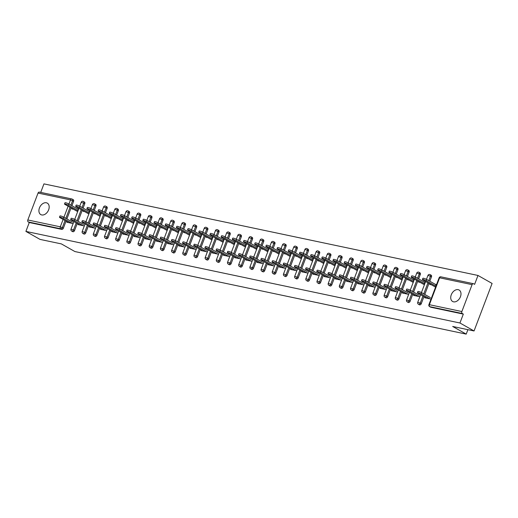 <?xml version="1.0" encoding="UTF-8"?>
<svg xmlns="http://www.w3.org/2000/svg" width="518" height="518" viewBox="0 0 518 518"><rect width="100%" height="100%" fill="white"/><g stroke="black" fill="none" stroke-linecap="round" stroke-linejoin="round"><path stroke-width="0.78" d="M458.171 289.666A6.585 4.578 -60.5 0 0 451.547 294.133A6.585 4.578 -60.5 0 0 452.615 301.482A6.585 4.578 -60.5 0 0 453.548 301.832A6.585 4.578 -60.5 0 0 460.172 297.371A6.585 4.578 -60.5 0 0 459.103 290.022A6.585 4.578 -60.5 0 0 458.171 289.666M46.355 202.778A6.585 4.578 -60.5 0 0 39.731 207.239A6.585 4.578 -60.5 0 0 40.799 214.594A6.585 4.578 -60.5 0 0 41.731 214.944A6.585 4.578 -60.5 0 0 48.355 210.483A6.585 4.578 -60.5 0 0 47.287 203.127A6.585 4.578 -60.5 0 0 46.355 202.778M477.991 275.459L474.617 284.35L473.588 283.767A1.541 1.081 101.9 0 0 473.361 283.683A1.541 1.081 101.9 0 0 472.079 284.647L461.862 311.545A1.541 1.081 101.9 0 0 462.283 313.519L463.319 314.102L459.939 322.992L474.048 330.97L492.1 283.443L477.991 275.459L43.952 183.884L40.721 192.398M436.014 284.738L436.454 284.829M424.825 282.381L425.265 282.472M413.642 280.018L414.083 280.108M402.46 277.661L402.9 277.752M391.271 275.298L391.712 275.388M380.089 272.941L380.529 273.031M368.907 270.577L369.347 270.674M357.718 268.22L358.158 268.311M346.536 265.857L346.976 265.954M335.353 263.5L335.793 263.591M324.171 261.137L324.605 261.234M312.982 258.78L313.422 258.87M301.8 256.423L302.24 256.514M290.617 254.06L291.051 254.15M279.429 251.703L279.869 251.793M268.246 249.339L268.687 249.43M257.064 246.982L257.498 247.073M245.875 244.619L246.315 244.716M234.693 242.262L235.133 242.353M223.511 239.899L223.951 239.996M212.322 237.542L212.762 237.632M201.139 235.178L201.58 235.276M189.957 232.822L190.397 232.912M178.768 230.465L179.209 230.555M167.586 228.101L168.026 228.192M156.404 225.744L156.844 225.835M145.215 223.381L145.655 223.472M134.032 221.024L134.473 221.115M122.85 218.661L123.29 218.758M111.661 216.304L112.102 216.394M100.479 213.94L100.919 214.038M89.297 211.584L89.737 211.674M474.048 330.97L452.68 326.463L466.206 334.116L467.896 329.675M466.206 334.116L74.896 251.554L61.37 243.9L40.009 239.394L25.9 231.41L29.273 222.52L61.752 229.377L60.723 228.794L28.244 221.937L29.273 222.52M28.244 221.937A1.541 1.081 -78.1 0 1 27.823 219.969L38.041 193.065A1.541 1.081 -78.1 0 1 39.323 192.1L71.801 198.957A1.541 1.081 -78.1 0 1 72.028 199.041A1.541 1.075 119.5 0 1 72.242 199.119A1.541 1.075 119.5 0 1 72.559 200.693L70.875 205.128M78.114 209.22L78.548 209.317M459.939 322.992L25.9 231.41M73.142 223.562L66.828 222.228L67.049 221.659M73.511 209.266L71.885 208.922L72.067 208.45M76.742 209.945L78.192 210.256M78.665 209.019L77.208 208.715M430.957 275.136A1.541 1.075 119.5 0 1 431.177 275.22A1.541 1.075 119.5 0 1 431.488 276.793L429.804 281.229M428.975 283.404L424.786 294.438M423.957 296.613L421.27 303.69A1.541 1.075 119.5 0 1 419.651 304.888A1.541 1.075 119.5 0 1 419.438 304.804A1.541 1.075 119.5 0 1 419.25 304.662M463.319 314.102L430.84 307.252A1.541 1.075 119.5 0 1 430.62 307.168A1.541 1.075 119.5 0 1 430.439 307.025M73.057 199.624A1.541 1.075 119.5 0 1 73.271 199.702A1.541 1.075 119.5 0 1 73.588 201.275L71.905 205.711M71.076 207.886L66.887 218.926M66.058 221.102L63.371 228.173A1.541 1.075 119.5 0 1 61.752 229.377M413.759 294.813L413.545 295.389L419.852 296.717M420.227 282.42L418.602 282.077L418.784 281.604M425.382 282.174L423.925 281.87M423.459 283.106L424.909 283.411M408.585 270.415A1.541 1.075 119.5 0 1 408.806 270.5A1.541 1.075 119.5 0 1 409.123 272.073L407.433 276.508M406.611 278.684L402.415 289.717M401.592 291.899L398.905 298.97A1.541 1.075 119.5 0 1 397.287 300.168A1.541 1.075 119.5 0 1 397.066 300.09A1.541 1.075 119.5 0 1 396.885 299.941M391.394 290.093L391.174 290.669L397.487 291.997M397.863 277.706L396.231 277.357L396.412 276.884M403.01 277.454L401.554 277.149M401.087 278.386L402.538 278.69M386.221 265.695A1.541 1.075 119.5 0 1 386.434 265.779A1.541 1.075 119.5 0 1 386.752 267.353L385.068 271.788M384.239 273.964L380.05 284.997M379.221 287.179L376.534 294.25A1.541 1.075 119.5 0 1 374.915 295.448A1.541 1.075 119.5 0 1 374.695 295.37A1.541 1.075 119.5 0 1 374.514 295.221M369.023 285.379L368.81 285.949L375.116 287.276M375.492 272.986L373.86 272.643L374.041 272.164M380.639 272.733L379.189 272.429M378.716 273.666L380.173 273.97M363.85 260.981A1.541 1.075 119.5 0 1 364.07 261.059A1.541 1.075 119.5 0 1 364.381 262.632L362.697 267.068M361.868 269.243L357.679 280.277M356.85 282.459L354.163 289.53A1.541 1.075 119.5 0 1 352.551 290.727A1.541 1.075 119.5 0 1 352.331 290.65A1.541 1.075 119.5 0 1 352.143 290.501M346.659 280.659L346.438 281.229L352.752 282.556M353.121 268.266L351.495 267.923L351.677 267.443M358.275 268.013L356.818 267.709M356.352 268.946L357.802 269.25M341.479 256.261A1.541 1.075 119.5 0 1 341.699 256.339A1.541 1.075 119.5 0 1 342.016 257.912L340.332 262.348M339.504 264.523L335.308 275.557M334.486 277.739L331.798 284.809A1.541 1.075 119.5 0 1 330.18 286.014A1.541 1.075 119.5 0 1 329.96 285.93A1.541 1.075 119.5 0 1 329.778 285.781M324.287 275.939L324.067 276.508L330.38 277.842M330.756 263.545L329.124 263.202L329.306 262.723M335.904 263.293L334.453 262.989M333.98 264.225L335.437 264.53M319.114 251.541A1.541 1.075 119.5 0 1 319.328 251.619A1.541 1.075 119.5 0 1 319.645 253.192L317.961 257.627M317.133 259.803L312.943 270.843M312.114 273.018L309.427 280.089A1.541 1.075 119.5 0 1 307.809 281.293A1.541 1.075 119.5 0 1 307.588 281.209A1.541 1.075 119.5 0 1 307.407 281.067M301.916 271.218L301.703 271.788L308.009 273.122M308.385 258.825L306.753 258.482L306.934 258.003M313.532 258.579L312.082 258.268M311.609 259.505L313.066 259.809M296.743 246.821A1.541 1.075 119.5 0 1 296.963 246.898A1.541 1.075 119.5 0 1 297.28 248.472L295.59 252.907M294.768 255.083L290.572 266.123M289.743 268.298L287.056 275.375A1.541 1.075 119.5 0 1 285.444 276.573A1.541 1.075 119.5 0 1 285.224 276.489A1.541 1.075 119.5 0 1 285.042 276.347M279.552 266.498L279.331 267.068L285.645 268.402M286.02 254.105L284.388 253.762L284.57 253.283M291.168 253.859L289.711 253.548M289.245 254.785L290.695 255.089M274.372 242.1A1.541 1.075 119.5 0 1 274.592 242.184A1.541 1.075 119.5 0 1 274.909 243.751L273.226 248.187M272.397 250.369L268.207 261.402M267.379 263.578L264.692 270.655A1.541 1.075 119.5 0 1 263.073 271.853A1.541 1.075 119.5 0 1 262.853 271.769A1.541 1.075 119.5 0 1 262.671 271.626M257.181 261.778L256.967 262.348L263.274 263.681M263.649 249.385L262.017 249.041L262.199 248.562M268.797 249.139L267.346 248.828M266.874 250.064L268.33 250.375M252.007 237.38A1.541 1.075 119.5 0 1 252.227 237.464A1.541 1.075 119.5 0 1 252.538 239.031L250.854 243.466M250.026 245.649L245.836 256.682M245.008 258.858L242.32 265.935A1.541 1.075 119.5 0 1 240.702 267.133A1.541 1.075 119.5 0 1 240.488 267.048A1.541 1.075 119.5 0 1 240.3 266.906M234.809 257.058L234.596 257.627L240.902 258.961M241.278 244.664L239.653 244.321L239.834 243.849M246.432 244.418L244.975 244.107M244.509 245.344L245.959 245.655M229.636 232.66A1.541 1.075 119.5 0 1 229.856 232.744A1.541 1.075 119.5 0 1 230.173 234.311L228.483 238.746M227.661 240.928L223.465 251.962M222.636 254.137L219.949 261.214A1.541 1.075 119.5 0 1 218.337 262.412A1.541 1.075 119.5 0 1 218.117 262.328A1.541 1.075 119.5 0 1 217.936 262.186M212.445 252.337L212.225 252.907L218.538 254.241M218.913 239.944L217.282 239.601L217.463 239.128M224.061 239.698L222.604 239.394M222.138 240.624L223.588 240.935M207.271 227.939A1.541 1.075 119.5 0 1 207.485 228.024A1.541 1.075 119.5 0 1 207.802 229.591L206.119 234.026M205.29 236.208L201.101 247.241M200.272 249.417L197.585 256.494A1.541 1.075 119.5 0 1 195.966 257.692A1.541 1.075 119.5 0 1 195.746 257.608A1.541 1.075 119.5 0 1 195.564 257.465M190.074 247.617L189.86 248.187L196.167 249.521M196.542 235.224L194.91 234.881L195.092 234.408M201.69 234.978L200.239 234.673M199.767 235.904L201.224 236.214M184.9 223.219A1.541 1.075 119.5 0 1 185.12 223.303A1.541 1.075 119.5 0 1 185.431 224.87L183.748 229.312M182.919 231.488L178.729 242.521M177.901 244.697L175.214 251.774A1.541 1.075 119.5 0 1 173.595 252.972A1.541 1.075 119.5 0 1 173.381 252.888A1.541 1.075 119.5 0 1 173.193 252.745M167.702 242.897L167.489 243.473L173.795 244.8M174.171 230.504L172.546 230.16L172.727 229.688M179.325 230.257L177.868 229.953M177.402 231.19L178.852 231.494M162.529 218.499A1.541 1.075 119.5 0 1 162.749 218.583A1.541 1.075 119.5 0 1 163.066 220.156L161.376 224.592M160.554 226.767L156.358 237.801M155.536 239.983L152.849 247.054A1.541 1.075 119.5 0 1 151.23 248.251A1.541 1.075 119.5 0 1 151.01 248.174A1.541 1.075 119.5 0 1 150.829 248.025M145.338 238.176L145.118 238.753L151.431 240.08M151.806 225.79L150.175 225.44L150.356 224.967M156.954 225.537L155.497 225.233M155.031 226.47L156.481 226.774M140.164 213.779A1.541 1.075 119.5 0 1 140.378 213.863A1.541 1.075 119.5 0 1 140.695 215.436L139.012 219.872M138.183 222.047L133.994 233.081M133.165 235.263L130.478 242.333A1.541 1.075 119.5 0 1 128.859 243.531A1.541 1.075 119.5 0 1 128.639 243.454A1.541 1.075 119.5 0 1 128.458 243.305M122.967 233.463L122.753 234.032L129.06 235.36M129.435 221.069L127.804 220.72L127.985 220.247M134.583 220.817L133.132 220.513M132.66 221.749L134.117 222.054M117.793 209.065A1.541 1.075 119.5 0 1 118.013 209.142A1.541 1.075 119.5 0 1 118.324 210.716L116.641 215.151M115.812 217.327L111.623 228.36M110.794 230.542L108.107 237.613A1.541 1.075 119.5 0 1 106.494 238.811A1.541 1.075 119.5 0 1 106.274 238.733A1.541 1.075 119.5 0 1 106.086 238.584M100.602 228.742L100.382 229.312L106.695 230.639M107.064 216.349L105.439 216.006L105.62 215.527M112.218 216.097L110.761 215.792M110.295 217.029L111.746 217.333M95.422 204.345A1.541 1.075 119.5 0 1 95.642 204.422A1.541 1.075 119.5 0 1 95.959 205.996L94.276 210.431M93.447 212.607L89.251 223.64M88.429 225.822L85.742 232.893A1.541 1.075 119.5 0 1 84.123 234.097A1.541 1.075 119.5 0 1 83.903 234.013A1.541 1.075 119.5 0 1 83.722 233.864M78.231 224.022L78.011 224.592L84.324 225.926M84.699 211.629L83.068 211.286L83.249 210.807M89.847 211.376L88.397 211.072M87.924 212.309L89.381 212.613M84.24 201.981A1.541 1.075 119.5 0 1 84.46 202.065A1.541 1.075 119.5 0 1 84.771 203.632L83.087 208.068M82.258 210.25L78.069 221.283M77.24 223.459L74.553 230.536A1.541 1.075 119.5 0 1 72.941 231.734A1.541 1.075 119.5 0 1 72.721 231.65A1.541 1.075 119.5 0 1 72.539 231.507M95.882 213.986L94.25 213.643L94.431 213.17M101.029 213.74L99.579 213.435M99.106 214.666L100.563 214.976M89.413 226.379L89.2 226.949L95.506 228.283M106.611 206.701A1.541 1.075 119.5 0 1 106.825 206.786A1.541 1.075 119.5 0 1 107.142 208.353L105.458 212.788M104.63 214.97L100.44 226.003M99.611 228.179L96.924 235.256A1.541 1.075 119.5 0 1 95.306 236.454A1.541 1.075 119.5 0 1 95.085 236.37A1.541 1.075 119.5 0 1 94.904 236.227M118.253 218.706L116.621 218.363L116.803 217.89M123.401 218.46L121.95 218.149M121.477 219.386L122.934 219.697M111.784 231.099L111.564 231.669L117.877 233.003M128.976 211.422A1.541 1.075 119.5 0 1 129.196 211.506A1.541 1.075 119.5 0 1 129.513 213.073L127.829 217.508M127.001 219.69L122.805 230.724M121.983 232.899L119.295 239.976A1.541 1.075 119.5 0 1 117.677 241.174A1.541 1.075 119.5 0 1 117.456 241.09A1.541 1.075 119.5 0 1 117.275 240.948M140.618 223.426L138.992 223.083L139.174 222.604M145.772 223.18L144.315 222.869M143.849 224.106L145.299 224.417M134.156 235.819L133.935 236.389L140.242 237.723M151.347 216.142A1.541 1.075 119.5 0 1 151.567 216.226A1.541 1.075 119.5 0 1 151.878 217.793L150.194 222.228M149.365 224.411L145.176 235.444M144.347 237.62L141.66 244.697A1.541 1.075 119.5 0 1 140.041 245.895A1.541 1.075 119.5 0 1 139.828 245.81A1.541 1.075 119.5 0 1 139.64 245.668M162.989 228.147L161.357 227.803L161.538 227.324M168.136 227.901L166.686 227.59M166.213 228.826L167.67 229.131M156.52 240.54L156.306 241.11L162.613 242.443M173.718 220.862A1.541 1.075 119.5 0 1 173.931 220.94A1.541 1.075 119.5 0 1 174.249 222.513L172.565 226.949M171.736 229.124L167.547 240.164M166.718 242.34L164.031 249.417A1.541 1.075 119.5 0 1 162.412 250.615A1.541 1.075 119.5 0 1 162.192 250.531A1.541 1.075 119.5 0 1 162.011 250.388M185.36 232.867L183.728 232.524L183.909 232.045M190.507 232.621L189.051 232.31M188.584 233.547L190.035 233.851M178.891 245.26L178.671 245.83L184.984 247.164M196.082 225.583A1.541 1.075 119.5 0 1 196.303 225.66A1.541 1.075 119.5 0 1 196.62 227.234L194.93 231.669M194.108 233.845L189.912 244.884M189.089 247.06L186.402 254.131A1.541 1.075 119.5 0 1 184.784 255.335A1.541 1.075 119.5 0 1 184.563 255.251A1.541 1.075 119.5 0 1 184.382 255.109M207.724 237.587L206.099 237.244L206.281 236.765M212.879 237.335L211.422 237.03M210.956 238.267L212.406 238.571M201.256 249.98L201.042 250.55L207.349 251.884M218.454 230.303A1.541 1.075 119.5 0 1 218.674 230.38A1.541 1.075 119.5 0 1 218.984 231.954L217.301 236.389M216.472 238.565L212.283 249.598M211.454 251.78L208.767 258.851A1.541 1.075 119.5 0 1 207.148 260.055A1.541 1.075 119.5 0 1 206.935 259.971A1.541 1.075 119.5 0 1 206.747 259.822M230.096 242.307L228.464 241.964L228.645 241.485M235.243 242.055L233.793 241.751M233.32 242.987L234.777 243.292M223.627 254.701L223.413 255.27L229.72 256.598M240.818 235.023A1.541 1.075 119.5 0 1 241.038 235.101A1.541 1.075 119.5 0 1 241.356 236.674L239.672 241.11M238.843 243.285L234.654 254.319M233.825 256.501L231.138 263.571A1.541 1.075 119.5 0 1 229.519 264.769A1.541 1.075 119.5 0 1 229.299 264.692A1.541 1.075 119.5 0 1 229.118 264.543M252.467 247.028L250.835 246.678L251.016 246.205M257.614 246.775L256.157 246.471M255.691 247.708L257.142 248.012M245.998 259.421L245.778 259.991L252.091 261.318M263.189 239.737A1.541 1.075 119.5 0 1 263.409 239.821A1.541 1.075 119.5 0 1 263.727 241.394L262.037 245.83M261.214 248.005L257.019 259.039M256.19 261.221L253.503 268.292A1.541 1.075 119.5 0 1 251.89 269.489A1.541 1.075 119.5 0 1 251.67 269.412A1.541 1.075 119.5 0 1 251.489 269.263M274.831 251.748L273.206 251.398L273.381 250.926M279.979 251.495L278.529 251.191M278.056 252.428L279.513 252.732M268.363 264.135L268.149 264.711L274.456 266.038M285.56 244.457A1.541 1.075 119.5 0 1 285.781 244.541A1.541 1.075 119.5 0 1 286.091 246.115L284.408 250.55M283.579 252.726L279.39 263.759M278.561 265.941L275.874 273.012A1.541 1.075 119.5 0 1 274.255 274.21A1.541 1.075 119.5 0 1 274.041 274.132A1.541 1.075 119.5 0 1 273.854 273.983M297.202 256.462L295.571 256.119L295.752 255.646M302.35 256.216L300.9 255.911M300.427 257.148L301.884 257.452M290.734 268.855L290.514 269.431L296.827 270.759M307.925 249.177A1.541 1.075 119.5 0 1 308.145 249.262A1.541 1.075 119.5 0 1 308.463 250.835L306.779 255.27M305.95 257.446L301.754 268.479M300.932 270.655L298.245 277.732A1.541 1.075 119.5 0 1 296.626 278.93A1.541 1.075 119.5 0 1 296.406 278.846A1.541 1.075 119.5 0 1 296.225 278.703M319.567 261.182L317.942 260.839L318.123 260.366M324.721 260.936L323.264 260.632M322.798 261.862L324.249 262.173M313.105 273.575L312.885 274.145L319.198 275.479M330.296 253.898A1.541 1.075 119.5 0 1 330.516 253.982A1.541 1.075 119.5 0 1 330.827 255.549L329.144 259.984M328.315 262.166L324.126 273.2M323.297 275.375L320.61 282.452A1.541 1.075 119.5 0 1 318.997 283.65A1.541 1.075 119.5 0 1 318.777 283.566A1.541 1.075 119.5 0 1 318.596 283.424M341.938 265.902L340.307 265.559L340.488 265.086M347.086 265.656L345.635 265.352M345.163 266.582L346.62 266.893M335.47 278.296L335.256 278.865L341.563 280.199M352.667 258.618A1.541 1.075 119.5 0 1 352.881 258.702A1.541 1.075 119.5 0 1 353.198 260.269L351.515 264.704M350.686 266.887L346.497 277.92M345.668 280.096L342.981 287.173A1.541 1.075 119.5 0 1 341.362 288.371A1.541 1.075 119.5 0 1 341.142 288.286A1.541 1.075 119.5 0 1 340.961 288.144M364.309 270.623L362.678 270.279L362.859 269.807M369.457 270.377L368.007 270.066M367.534 271.303L368.991 271.613M357.841 283.016L357.621 283.586L363.934 284.919M375.032 263.338A1.541 1.075 119.5 0 1 375.252 263.422A1.541 1.075 119.5 0 1 375.569 264.989L373.886 269.425M373.057 271.607L368.861 282.64M368.039 284.816L365.352 291.893A1.541 1.075 119.5 0 1 363.733 293.091A1.541 1.075 119.5 0 1 363.513 293.007A1.541 1.075 119.5 0 1 363.332 292.864M386.674 275.343L385.049 275L385.23 274.521M391.828 275.097L390.371 274.786M389.905 276.023L391.355 276.334M380.212 287.736L379.992 288.306L386.298 289.64M397.403 268.059A1.541 1.075 119.5 0 1 397.623 268.143A1.541 1.075 119.5 0 1 397.934 269.71L396.251 274.145M395.422 276.327L391.232 287.361M390.404 289.536L387.717 296.613A1.541 1.075 119.5 0 1 386.098 297.811A1.541 1.075 119.5 0 1 385.884 297.727A1.541 1.075 119.5 0 1 385.696 297.585M409.045 280.063L407.413 279.72L407.595 279.241M414.193 279.817L412.742 279.506M412.27 280.743L413.727 281.047M402.577 292.456L402.363 293.026L408.67 294.36M419.774 272.779A1.541 1.075 119.5 0 1 419.988 272.863A1.541 1.075 119.5 0 1 420.305 274.43L418.622 278.865M417.793 281.041L413.604 292.081M412.775 294.256L410.088 301.334A1.541 1.075 119.5 0 1 408.469 302.531A1.541 1.075 119.5 0 1 408.249 302.447A1.541 1.075 119.5 0 1 408.067 302.305M431.416 284.783L429.785 284.44L429.966 283.961M436.564 284.537L435.107 284.227M434.641 285.463L436.091 285.768M424.948 297.177L424.728 297.746L431.041 299.08M59.486 217.217L59.958 215.98A2.318 0.356 20.8 0 1 61.409 216.174A2.318 0.356 20.8 0 1 63.733 217.139L63.267 218.376A2.318 0.356 -159.2 0 0 60.936 217.411A2.318 0.356 -159.2 0 0 59.486 217.217A2.318 0.356 -159.2 0 0 60.043 217.696L68.784 222.643M63.733 217.139L72.481 222.086M63.267 218.376L72.008 223.323M64.51 204.001L64.977 202.765A2.318 0.356 20.8 0 1 66.427 202.965A2.318 0.356 20.8 0 1 68.758 203.93L68.285 205.167A2.318 0.356 -159.2 0 0 65.954 204.196A2.318 0.356 -159.2 0 0 64.51 204.001A2.318 0.356 -159.2 0 0 65.061 204.481L77.674 211.622M78.03 210.677L68.285 205.167M78.503 209.447L68.758 203.93M70.675 219.574L71.141 218.337A2.318 0.356 20.8 0 1 72.591 218.538A2.318 0.356 20.8 0 1 74.922 219.502L74.45 220.739A2.318 0.356 -159.2 0 0 72.125 219.768A2.318 0.356 -159.2 0 0 70.675 219.574A2.318 0.356 -159.2 0 0 71.225 220.053L79.966 225.006M74.922 219.502L83.663 224.449M74.45 220.739L83.197 225.686M81.857 221.937L82.33 220.7A2.318 0.356 20.8 0 1 83.774 220.895A2.318 0.356 20.8 0 1 86.105 221.859L85.638 223.096A2.318 0.356 -159.2 0 0 83.307 222.131A2.318 0.356 -159.2 0 0 81.857 221.937A2.318 0.356 -159.2 0 0 82.407 222.416L91.155 227.363M86.105 221.859L94.846 226.806M85.638 223.096L94.38 228.043M93.039 224.294L93.512 223.057A2.318 0.356 20.8 0 1 94.962 223.252A2.318 0.356 20.8 0 1 97.287 224.223L96.821 225.459A2.318 0.356 -159.2 0 0 94.49 224.488A2.318 0.356 -159.2 0 0 93.039 224.294A2.318 0.356 -159.2 0 0 93.596 224.773L102.337 229.727M97.287 224.223L106.035 229.17M96.821 225.459L105.562 230.406M104.228 226.651L104.694 225.421A2.318 0.356 20.8 0 1 106.145 225.615A2.318 0.356 20.8 0 1 108.476 226.58L108.003 227.816A2.318 0.356 -159.2 0 0 105.672 226.852A2.318 0.356 -159.2 0 0 104.228 226.651A2.318 0.356 -159.2 0 0 104.778 227.137L113.52 232.083M108.476 226.58L117.217 231.527M108.003 227.816L116.751 232.763M115.41 229.014L115.883 227.778A2.318 0.356 20.8 0 1 117.327 227.972A2.318 0.356 20.8 0 1 119.658 228.943L119.192 230.173A2.318 0.356 -159.2 0 0 116.861 229.209A2.318 0.356 -159.2 0 0 115.41 229.014A2.318 0.356 -159.2 0 0 115.961 229.493L124.708 234.44M119.658 228.943L128.399 233.89M119.192 230.173L127.933 235.127M75.693 206.358L76.159 205.128A2.318 0.356 20.8 0 1 77.609 205.322A2.318 0.356 20.8 0 1 79.94 206.287L79.468 207.524A2.318 0.356 -159.2 0 0 77.143 206.559A2.318 0.356 -159.2 0 0 75.693 206.358A2.318 0.356 -159.2 0 0 76.243 206.844L88.856 213.979M89.219 213.04L79.468 207.524M89.685 211.804L79.94 206.287M86.875 208.722L87.348 207.485A2.318 0.356 20.8 0 1 88.792 207.679A2.318 0.356 20.8 0 1 91.123 208.65L90.656 209.887A2.318 0.356 -159.2 0 0 88.325 208.916A2.318 0.356 -159.2 0 0 86.875 208.722A2.318 0.356 -159.2 0 0 87.425 209.201L100.045 216.343M100.401 215.397L90.656 209.887M100.868 214.161L91.123 208.65M98.064 211.079L98.53 209.848A2.318 0.356 20.8 0 1 99.98 210.043A2.318 0.356 20.8 0 1 102.311 211.007L101.839 212.244A2.318 0.356 -159.2 0 0 99.508 211.279A2.318 0.356 -159.2 0 0 98.064 211.079A2.318 0.356 -159.2 0 0 98.614 211.564L111.228 218.7M111.584 217.761L101.839 212.244M112.056 216.524L102.311 211.007M109.246 213.442L109.712 212.205A2.318 0.356 20.8 0 1 111.163 212.399A2.318 0.356 20.8 0 1 113.494 213.371L113.021 214.601A2.318 0.356 -159.2 0 0 110.697 213.636A2.318 0.356 -159.2 0 0 109.246 213.442A2.318 0.356 -159.2 0 0 109.797 213.921L122.41 221.063M122.772 220.118L113.021 214.601M123.239 218.881L113.494 213.371M120.429 215.799L120.901 214.562A2.318 0.356 20.8 0 1 122.345 214.763A2.318 0.356 20.8 0 1 124.676 215.728L124.21 216.964A2.318 0.356 -159.2 0 0 121.879 216A2.318 0.356 -159.2 0 0 120.429 215.799A2.318 0.356 -159.2 0 0 120.979 216.284L133.599 223.42M133.955 222.481L124.21 216.964M134.421 221.244L124.676 215.728M126.593 231.371L127.065 230.134A2.318 0.356 20.8 0 1 128.516 230.335A2.318 0.356 20.8 0 1 130.84 231.3L130.374 232.537A2.318 0.356 -159.2 0 0 128.043 231.572A2.318 0.356 -159.2 0 0 126.593 231.371A2.318 0.356 -159.2 0 0 127.15 231.857L135.891 236.804M130.84 231.3L139.588 236.247M130.374 232.537L139.115 237.484M131.617 218.162L132.084 216.925A2.318 0.356 20.8 0 1 133.534 217.12A2.318 0.356 20.8 0 1 135.858 218.084L135.392 219.321A2.318 0.356 -159.2 0 0 133.061 218.356A2.318 0.356 -159.2 0 0 131.617 218.162A2.318 0.356 -159.2 0 0 132.168 218.641L144.781 225.783M145.137 224.838L135.392 219.321M145.61 223.601L135.858 218.084M137.782 233.735L138.248 232.498A2.318 0.356 20.8 0 1 139.698 232.692A2.318 0.356 20.8 0 1 142.029 233.663L141.556 234.894A2.318 0.356 -159.2 0 0 139.225 233.929A2.318 0.356 -159.2 0 0 137.782 233.735A2.318 0.356 -159.2 0 0 138.332 234.214L147.073 239.161M142.029 233.663L150.77 238.61M141.556 234.894L150.304 239.84M142.8 220.519L143.266 219.282A2.318 0.356 20.8 0 1 144.716 219.483A2.318 0.356 20.8 0 1 147.047 220.448L146.575 221.685A2.318 0.356 -159.2 0 0 144.25 220.72A2.318 0.356 -159.2 0 0 142.8 220.519A2.318 0.356 -159.2 0 0 143.35 221.005L155.963 228.14M156.326 227.201L146.575 221.685M156.792 225.965L147.047 220.448M148.964 236.091L149.437 234.855A2.318 0.356 20.8 0 1 150.88 235.055A2.318 0.356 20.8 0 1 153.211 236.02L152.745 237.257A2.318 0.356 -159.2 0 0 150.414 236.292A2.318 0.356 -159.2 0 0 148.964 236.091A2.318 0.356 -159.2 0 0 149.514 236.577L158.262 241.524M153.211 236.02L161.953 240.967M152.745 237.257L161.487 242.204M153.982 222.882L154.455 221.646A2.318 0.356 20.8 0 1 155.899 221.84A2.318 0.356 20.8 0 1 158.23 222.805L157.763 224.041A2.318 0.356 -159.2 0 0 155.432 223.077A2.318 0.356 -159.2 0 0 153.982 222.882A2.318 0.356 -159.2 0 0 154.532 223.362L167.152 230.504M167.508 229.558L157.763 224.041M167.974 228.321L158.23 222.805M160.146 238.455L160.619 237.218A2.318 0.356 20.8 0 1 162.069 237.412A2.318 0.356 20.8 0 1 164.394 238.377L163.928 239.614A2.318 0.356 -159.2 0 0 161.597 238.649A2.318 0.356 -159.2 0 0 160.146 238.455A2.318 0.356 -159.2 0 0 160.703 238.934L169.444 243.881M164.394 238.377L173.141 243.331M163.928 239.614L172.669 244.561M165.164 225.239L165.637 224.003A2.318 0.356 20.8 0 1 167.087 224.203A2.318 0.356 20.8 0 1 169.412 225.168L168.946 226.405A2.318 0.356 -159.2 0 0 166.615 225.434A2.318 0.356 -159.2 0 0 165.164 225.239A2.318 0.356 -159.2 0 0 165.721 225.725L178.334 232.86M178.691 231.915L168.946 226.405M179.163 230.685L169.412 225.168M171.335 240.812L171.801 239.575A2.318 0.356 20.8 0 1 173.252 239.776A2.318 0.356 20.8 0 1 175.583 240.74L175.11 241.977A2.318 0.356 -159.2 0 0 172.779 241.012A2.318 0.356 -159.2 0 0 171.335 240.812A2.318 0.356 -159.2 0 0 171.885 241.297L180.627 246.244M175.583 240.74L184.324 245.687M175.11 241.977L183.851 246.924M176.353 227.603L176.819 226.366A2.318 0.356 20.8 0 1 178.27 226.56A2.318 0.356 20.8 0 1 180.601 227.525L180.128 228.762A2.318 0.356 -159.2 0 0 177.804 227.797A2.318 0.356 -159.2 0 0 176.353 227.603A2.318 0.356 -159.2 0 0 176.903 228.082L189.517 235.217M189.879 234.278L180.128 228.762M190.346 233.042L180.601 227.525M182.517 243.175L182.983 241.938A2.318 0.356 20.8 0 1 184.434 242.133A2.318 0.356 20.8 0 1 186.765 243.097L186.292 244.334A2.318 0.356 -159.2 0 0 183.968 243.369A2.318 0.356 -159.2 0 0 182.517 243.175A2.318 0.356 -159.2 0 0 183.068 243.654L191.815 248.601M186.765 243.097L195.506 248.044M186.292 244.334L195.04 249.281M187.535 229.96L188.008 228.723A2.318 0.356 20.8 0 1 189.452 228.924A2.318 0.356 20.8 0 1 191.783 229.888L191.317 231.125A2.318 0.356 -159.2 0 0 188.986 230.154A2.318 0.356 -159.2 0 0 187.535 229.96A2.318 0.356 -159.2 0 0 188.086 230.439L200.706 237.581M201.062 236.635L191.317 231.125M201.528 235.405L191.783 229.888M193.7 245.532L194.172 244.295A2.318 0.356 20.8 0 1 195.623 244.496A2.318 0.356 20.8 0 1 197.947 245.461L197.481 246.697A2.318 0.356 -159.2 0 0 195.15 245.726A2.318 0.356 -159.2 0 0 193.7 245.532A2.318 0.356 -159.2 0 0 194.256 246.011L202.998 250.965M197.947 245.461L206.695 250.408M197.481 246.697L206.222 251.644M198.718 232.323L199.19 231.086A2.318 0.356 20.8 0 1 200.641 231.281A2.318 0.356 20.8 0 1 202.965 232.245L202.499 233.482A2.318 0.356 -159.2 0 0 200.168 232.517A2.318 0.356 -159.2 0 0 198.718 232.323A2.318 0.356 -159.2 0 0 199.275 232.802L211.888 239.938M212.244 238.999L202.499 233.482M212.717 237.762L202.965 232.245M204.888 247.895L205.355 246.659A2.318 0.356 20.8 0 1 206.805 246.853A2.318 0.356 20.8 0 1 209.136 247.818L208.663 249.054A2.318 0.356 -159.2 0 0 206.332 248.09A2.318 0.356 -159.2 0 0 204.888 247.895A2.318 0.356 -159.2 0 0 205.439 248.375L214.18 253.321M209.136 247.818L217.877 252.765M208.663 249.054L217.405 254.001M209.907 234.68L210.373 233.443A2.318 0.356 20.8 0 1 211.823 233.637A2.318 0.356 20.8 0 1 214.154 234.609L213.681 235.845A2.318 0.356 -159.2 0 0 211.35 234.874A2.318 0.356 -159.2 0 0 209.907 234.68A2.318 0.356 -159.2 0 0 210.457 235.159L223.07 242.301M223.426 241.356L213.681 235.845M223.899 240.119L214.154 234.609M216.071 250.252L216.537 249.016A2.318 0.356 20.8 0 1 217.987 249.21A2.318 0.356 20.8 0 1 220.318 250.181L219.846 251.418A2.318 0.356 -159.2 0 0 217.521 250.447A2.318 0.356 -159.2 0 0 216.071 250.252A2.318 0.356 -159.2 0 0 216.621 250.731L225.362 255.685M220.318 250.181L229.06 255.128M219.846 251.418L228.593 256.365M221.089 237.037L221.562 235.807A2.318 0.356 20.8 0 1 223.005 236.001A2.318 0.356 20.8 0 1 225.336 236.966L224.87 238.202A2.318 0.356 -159.2 0 0 222.539 237.238A2.318 0.356 -159.2 0 0 221.089 237.037A2.318 0.356 -159.2 0 0 221.639 237.522L234.259 244.658M234.615 243.719L224.87 238.202M235.081 242.482L225.336 236.966M227.253 252.609L227.726 251.379A2.318 0.356 20.8 0 1 229.17 251.573A2.318 0.356 20.8 0 1 231.501 252.538L231.034 253.775A2.318 0.356 -159.2 0 0 228.703 252.81A2.318 0.356 -159.2 0 0 227.253 252.609A2.318 0.356 -159.2 0 0 227.803 253.095L236.551 258.042M231.501 252.538L240.248 257.485M231.034 253.775L239.776 258.722M232.271 239.4L232.744 238.163A2.318 0.356 20.8 0 1 234.194 238.358A2.318 0.356 20.8 0 1 236.519 239.329L236.053 240.559A2.318 0.356 -159.2 0 0 233.722 239.594A2.318 0.356 -159.2 0 0 232.271 239.4A2.318 0.356 -159.2 0 0 232.828 239.879L245.441 247.021M245.797 246.076L236.053 240.559M246.27 244.839L236.519 239.329M238.442 254.973L238.908 253.736A2.318 0.356 20.8 0 1 240.358 253.93A2.318 0.356 20.8 0 1 242.689 254.901L242.217 256.132A2.318 0.356 -159.2 0 0 239.886 255.167A2.318 0.356 -159.2 0 0 238.442 254.973A2.318 0.356 -159.2 0 0 238.992 255.452L247.733 260.399M242.689 254.901L251.431 259.848M242.217 256.132L250.958 261.085M243.46 241.757L243.926 240.52A2.318 0.356 20.8 0 1 245.377 240.721A2.318 0.356 20.8 0 1 247.708 241.686L247.235 242.923A2.318 0.356 -159.2 0 0 244.904 241.958A2.318 0.356 -159.2 0 0 243.46 241.757A2.318 0.356 -159.2 0 0 244.01 242.243L256.624 249.378M256.98 248.439L247.235 242.923M257.452 247.203L247.708 241.686M249.624 257.329L250.09 256.093A2.318 0.356 20.8 0 1 251.541 256.293A2.318 0.356 20.8 0 1 253.872 257.258L253.399 258.495A2.318 0.356 -159.2 0 0 251.075 257.53A2.318 0.356 -159.2 0 0 249.624 257.329A2.318 0.356 -159.2 0 0 250.175 257.815L258.916 262.762M253.872 257.258L262.613 262.205M253.399 258.495L262.147 263.442M254.642 244.12L255.115 242.884A2.318 0.356 20.8 0 1 256.559 243.078A2.318 0.356 20.8 0 1 258.89 244.049L258.417 245.279A2.318 0.356 -159.2 0 0 256.093 244.315A2.318 0.356 -159.2 0 0 254.642 244.12A2.318 0.356 -159.2 0 0 255.193 244.6L267.806 251.742M268.169 250.796L258.417 245.279M268.635 249.559L258.89 244.049M260.807 259.693L261.279 258.456A2.318 0.356 20.8 0 1 262.723 258.65A2.318 0.356 20.8 0 1 265.054 259.622L264.588 260.852A2.318 0.356 -159.2 0 0 262.257 259.887A2.318 0.356 -159.2 0 0 260.807 259.693A2.318 0.356 -159.2 0 0 261.357 260.172L270.105 265.119M265.054 259.622L273.802 264.568M264.588 260.852L273.329 265.799M265.825 246.477L266.297 245.241A2.318 0.356 20.8 0 1 267.748 245.441A2.318 0.356 20.8 0 1 270.072 246.406L269.606 247.643A2.318 0.356 -159.2 0 0 267.275 246.678A2.318 0.356 -159.2 0 0 265.825 246.477A2.318 0.356 -159.2 0 0 266.381 246.963L278.995 254.098M279.351 253.16L269.606 247.643M279.824 251.923L270.072 246.406M271.995 262.05L272.462 260.813A2.318 0.356 20.8 0 1 273.912 261.014A2.318 0.356 20.8 0 1 276.236 261.978L275.77 263.215A2.318 0.356 -159.2 0 0 273.439 262.25A2.318 0.356 -159.2 0 0 271.995 262.05A2.318 0.356 -159.2 0 0 272.546 262.535L281.287 267.482M276.236 261.978L284.984 266.925M275.77 263.215L284.511 268.162M277.013 248.841L277.48 247.604A2.318 0.356 20.8 0 1 278.93 247.798A2.318 0.356 20.8 0 1 281.261 248.763L280.788 250A2.318 0.356 -159.2 0 0 278.457 249.035A2.318 0.356 -159.2 0 0 277.013 248.841A2.318 0.356 -159.2 0 0 277.564 249.32L290.177 256.462M290.533 255.516L280.788 250M291.006 254.28L281.261 248.763M283.178 264.413L283.644 263.176A2.318 0.356 20.8 0 1 285.094 263.371A2.318 0.356 20.8 0 1 287.425 264.335L286.953 265.572A2.318 0.356 -159.2 0 0 284.628 264.607A2.318 0.356 -159.2 0 0 283.178 264.413A2.318 0.356 -159.2 0 0 283.728 264.892L292.469 269.839M287.425 264.335L296.166 269.289M286.953 265.572L295.7 270.519M288.196 251.198L288.662 249.961A2.318 0.356 20.8 0 1 290.112 250.162A2.318 0.356 20.8 0 1 292.443 251.126L291.971 252.363A2.318 0.356 -159.2 0 0 289.646 251.398A2.318 0.356 -159.2 0 0 288.196 251.198A2.318 0.356 -159.2 0 0 288.746 251.683L301.359 258.819M301.722 257.873L291.971 252.363M302.188 256.643L292.443 251.126M294.36 266.77L294.833 265.533A2.318 0.356 20.8 0 1 296.277 265.734A2.318 0.356 20.8 0 1 298.608 266.699L298.141 267.935A2.318 0.356 -159.2 0 0 295.81 266.971A2.318 0.356 -159.2 0 0 294.36 266.77A2.318 0.356 -159.2 0 0 294.91 267.256L303.658 272.203M298.608 266.699L307.349 271.646M298.141 267.935L306.883 272.882M299.378 253.561L299.851 252.324A2.318 0.356 20.8 0 1 301.301 252.519A2.318 0.356 20.8 0 1 303.626 253.483L303.159 254.72A2.318 0.356 -159.2 0 0 300.829 253.755A2.318 0.356 -159.2 0 0 299.378 253.561A2.318 0.356 -159.2 0 0 299.935 254.04L312.548 261.176M312.904 260.237L303.159 254.72M313.377 259L303.626 253.483M305.542 269.133L306.015 267.897A2.318 0.356 20.8 0 1 307.465 268.091A2.318 0.356 20.8 0 1 309.79 269.056L309.324 270.292A2.318 0.356 -159.2 0 0 306.993 269.328A2.318 0.356 -159.2 0 0 305.542 269.133A2.318 0.356 -159.2 0 0 306.099 269.613L314.84 274.559M309.79 269.056L318.538 274.003M309.324 270.292L318.065 275.239M310.567 255.918L311.033 254.681A2.318 0.356 20.8 0 1 312.483 254.882A2.318 0.356 20.8 0 1 314.814 255.847L314.342 257.083A2.318 0.356 -159.2 0 0 312.011 256.112A2.318 0.356 -159.2 0 0 310.567 255.918A2.318 0.356 -159.2 0 0 311.117 256.397L323.731 263.539M324.087 262.594L314.342 257.083M324.559 261.363L314.814 255.847M316.731 271.49L317.197 270.254A2.318 0.356 20.8 0 1 318.648 270.454A2.318 0.356 20.8 0 1 320.979 271.419L320.506 272.656A2.318 0.356 -159.2 0 0 318.181 271.685A2.318 0.356 -159.2 0 0 316.731 271.49A2.318 0.356 -159.2 0 0 317.281 271.969L326.023 276.923M320.979 271.419L329.72 276.366M320.506 272.656L329.254 277.603M321.749 258.281L322.215 257.045A2.318 0.356 20.8 0 1 323.666 257.239A2.318 0.356 20.8 0 1 325.997 258.204L325.524 259.44A2.318 0.356 -159.2 0 0 323.2 258.476A2.318 0.356 -159.2 0 0 321.749 258.281A2.318 0.356 -159.2 0 0 322.3 258.76L334.913 265.896M335.275 264.957L325.524 259.44M335.742 263.72L325.997 258.204M327.913 273.854L328.386 272.617A2.318 0.356 20.8 0 1 329.83 272.811A2.318 0.356 20.8 0 1 332.161 273.776L331.695 275.013A2.318 0.356 -159.2 0 0 329.364 274.048A2.318 0.356 -159.2 0 0 327.913 273.854A2.318 0.356 -159.2 0 0 328.464 274.333L337.212 279.28M332.161 273.776L340.902 278.723M331.695 275.013L340.436 279.96M332.932 260.638L333.404 259.401A2.318 0.356 20.8 0 1 334.848 259.596A2.318 0.356 20.8 0 1 337.179 260.567L336.713 261.804A2.318 0.356 -159.2 0 0 334.382 260.832A2.318 0.356 -159.2 0 0 332.932 260.638A2.318 0.356 -159.2 0 0 333.482 261.117L346.102 268.259M346.458 267.314L336.713 261.804M346.924 266.077L337.179 260.567M339.096 276.211L339.568 274.974A2.318 0.356 20.8 0 1 341.019 275.168A2.318 0.356 20.8 0 1 343.343 276.139L342.877 277.376A2.318 0.356 -159.2 0 0 340.546 276.405A2.318 0.356 -159.2 0 0 339.096 276.211A2.318 0.356 -159.2 0 0 339.653 276.69L348.394 281.643M343.343 276.139L352.091 281.086M342.877 277.376L351.618 282.323M344.12 262.995L344.587 261.765A2.318 0.356 20.8 0 1 346.037 261.959A2.318 0.356 20.8 0 1 348.368 262.924L347.895 264.161A2.318 0.356 -159.2 0 0 345.564 263.196A2.318 0.356 -159.2 0 0 344.12 262.995A2.318 0.356 -159.2 0 0 344.671 263.481L357.284 270.616M357.64 269.677L347.895 264.161M358.113 268.441L348.368 262.924M350.285 278.567L350.751 277.337A2.318 0.356 20.8 0 1 352.201 277.531A2.318 0.356 20.8 0 1 354.532 278.496L354.059 279.733A2.318 0.356 -159.2 0 0 351.728 278.768A2.318 0.356 -159.2 0 0 350.285 278.567A2.318 0.356 -159.2 0 0 350.835 279.053L359.576 284M354.532 278.496L363.273 283.443M354.059 279.733L362.807 284.68M355.303 265.358L355.769 264.122A2.318 0.356 20.8 0 1 357.219 264.316A2.318 0.356 20.8 0 1 359.55 265.287L359.078 266.517A2.318 0.356 -159.2 0 0 356.753 265.553A2.318 0.356 -159.2 0 0 355.303 265.358A2.318 0.356 -159.2 0 0 355.853 265.838L368.466 272.98M368.829 272.034L359.078 266.517M369.295 270.797L359.55 265.287M361.467 280.931L361.94 279.694A2.318 0.356 20.8 0 1 363.383 279.888A2.318 0.356 20.8 0 1 365.714 280.86L365.248 282.09A2.318 0.356 -159.2 0 0 362.917 281.125A2.318 0.356 -159.2 0 0 361.467 280.931A2.318 0.356 -159.2 0 0 362.017 281.41L370.765 286.357M365.714 280.86L374.456 285.806M365.248 282.09L373.99 287.043M366.485 267.715L366.958 266.479A2.318 0.356 20.8 0 1 368.402 266.679A2.318 0.356 20.8 0 1 370.733 267.644L370.266 268.881A2.318 0.356 -159.2 0 0 367.935 267.916A2.318 0.356 -159.2 0 0 366.485 267.715A2.318 0.356 -159.2 0 0 367.035 268.201L379.655 275.336M380.011 274.398L370.266 268.881M380.477 273.161L370.733 267.644M372.649 283.288L373.122 282.051A2.318 0.356 20.8 0 1 374.572 282.252A2.318 0.356 20.8 0 1 376.897 283.216L376.431 284.453A2.318 0.356 -159.2 0 0 374.1 283.488A2.318 0.356 -159.2 0 0 372.649 283.288A2.318 0.356 -159.2 0 0 373.206 283.773L381.947 288.72M376.897 283.216L385.645 288.163M376.431 284.453L385.172 289.4M377.674 270.079L378.14 268.842A2.318 0.356 20.8 0 1 379.59 269.036A2.318 0.356 20.8 0 1 381.915 270.007L381.449 271.238A2.318 0.356 -159.2 0 0 379.118 270.273A2.318 0.356 -159.2 0 0 377.674 270.079A2.318 0.356 -159.2 0 0 378.224 270.558L390.837 277.7M391.194 276.754L381.449 271.238M391.666 275.518L381.915 270.007M383.838 285.651L384.304 284.414A2.318 0.356 20.8 0 1 385.755 284.609A2.318 0.356 20.8 0 1 388.086 285.58L387.613 286.81A2.318 0.356 -159.2 0 0 385.282 285.845A2.318 0.356 -159.2 0 0 383.838 285.651A2.318 0.356 -159.2 0 0 384.388 286.13L393.13 291.077M388.086 285.58L396.827 290.527M387.613 286.81L396.361 291.757M388.856 272.436L389.322 271.199A2.318 0.356 20.8 0 1 390.773 271.4A2.318 0.356 20.8 0 1 393.104 272.364L392.631 273.601A2.318 0.356 -159.2 0 0 390.307 272.636A2.318 0.356 -159.2 0 0 388.856 272.436A2.318 0.356 -159.2 0 0 389.406 272.921L402.02 280.057M402.382 279.118L392.631 273.601M402.849 277.881L393.104 272.364M395.02 288.008L395.493 286.771A2.318 0.356 20.8 0 1 396.937 286.972A2.318 0.356 20.8 0 1 399.268 287.937L398.795 289.173A2.318 0.356 -159.2 0 0 396.471 288.209A2.318 0.356 -159.2 0 0 395.02 288.008A2.318 0.356 -159.2 0 0 395.571 288.494L404.318 293.441M399.268 287.937L408.009 292.884M398.795 289.173L407.543 294.12M400.038 274.799L400.511 273.562A2.318 0.356 20.8 0 1 401.955 273.757A2.318 0.356 20.8 0 1 404.286 274.721L403.82 275.958A2.318 0.356 -159.2 0 0 401.489 274.993A2.318 0.356 -159.2 0 0 400.038 274.799A2.318 0.356 -159.2 0 0 400.589 275.278L413.209 282.42M413.565 281.475L403.82 275.958M414.031 280.238L404.286 274.721M406.203 290.371L406.675 289.135A2.318 0.356 20.8 0 1 408.126 289.329A2.318 0.356 20.8 0 1 410.45 290.294L409.984 291.53A2.318 0.356 -159.2 0 0 407.653 290.566A2.318 0.356 -159.2 0 0 406.203 290.371A2.318 0.356 -159.2 0 0 406.76 290.851L415.501 295.797M410.45 290.294L419.198 295.247M409.984 291.53L418.725 296.477M411.221 277.156L411.693 275.919A2.318 0.356 20.8 0 1 413.144 276.12A2.318 0.356 20.8 0 1 415.468 277.085L415.002 278.321A2.318 0.356 -159.2 0 0 412.671 277.357A2.318 0.356 -159.2 0 0 411.221 277.156A2.318 0.356 -159.2 0 0 411.778 277.642L424.391 284.777M424.747 283.838L415.002 278.321M425.22 282.601L415.468 277.085M417.391 292.728L417.858 291.492A2.318 0.356 20.8 0 1 419.308 291.692A2.318 0.356 20.8 0 1 421.639 292.657L421.166 293.894A2.318 0.356 -159.2 0 0 418.835 292.929A2.318 0.356 -159.2 0 0 417.391 292.728A2.318 0.356 -159.2 0 0 417.942 293.214L426.683 298.161M421.639 292.657L430.38 297.604M421.166 293.894L429.908 298.841M422.41 279.519L422.876 278.283A2.318 0.356 20.8 0 1 424.326 278.477A2.318 0.356 20.8 0 1 426.657 279.442L426.185 280.678A2.318 0.356 -159.2 0 0 423.86 279.714A2.318 0.356 -159.2 0 0 422.41 279.519A2.318 0.356 -159.2 0 0 422.96 279.998L435.573 287.134M435.936 286.195L426.185 280.678M436.402 284.958L426.657 279.442M27.823 219.969L60.302 226.819L63.105 219.431M63.934 217.249L68.123 206.216M68.952 204.04L70.519 199.916L38.041 193.065M65.028 220.519L62.341 227.59A1.541 1.075 -60.5 0 1 60.723 228.794A1.541 1.081 -78.1 0 1 60.302 226.819L63.371 228.173M73.588 201.275L70.519 199.916A1.541 1.081 -78.1 0 1 71.801 198.957A1.541 1.541 0 0 1 72.242 199.119L73.271 199.702M472.079 284.647L439.601 277.79L429.383 304.694L461.862 311.545M462.283 313.519L429.81 306.669L430.84 307.252M441.109 276.916A1.541 1.081 101.9 0 0 440.889 276.832A1.541 1.081 101.9 0 0 439.601 277.79L439.128 277.79L428.904 304.694L429.383 304.694A1.541 1.081 101.9 0 0 429.81 306.669A1.541 1.075 119.5 0 1 429.59 306.585L430.62 307.168M70.047 207.304L65.857 218.337M84.771 203.632L81.222 202.279L79.74 206.183M76.211 222.876L73.524 229.953L71.005 229.176A1.541 1.541 0 0 0 71.691 231.067L72.721 231.65M74.553 230.536L73.524 229.953A1.541 1.075 -60.5 0 1 71.905 231.151A1.541 1.075 119.5 0 1 71.691 231.067M83.21 201.398A1.541 1.075 119.5 0 1 83.43 201.483A1.541 1.075 119.5 0 1 83.741 203.05L82.058 207.485M81.229 209.667L77.04 220.7M95.959 205.996L94.93 205.413L93.24 209.848M92.418 212.024L88.222 223.057M87.393 225.239L84.706 232.31L85.742 232.893M107.142 208.353L106.112 207.77L104.429 212.205M103.6 214.387L99.411 225.421M98.582 227.596L95.895 234.673L96.924 235.256M118.324 210.716L117.295 210.133L115.611 214.569M114.782 216.744L110.593 227.778M109.764 229.96L107.077 237.03L108.107 237.613M129.513 213.073L128.483 212.49L126.793 216.925M125.971 219.108L121.775 230.141M120.947 232.317L118.259 239.394L119.295 239.976M140.695 215.436L139.666 214.853L137.982 219.289M137.153 221.464L132.964 232.498M132.135 234.68L129.448 241.751L130.478 242.333M151.878 217.793L150.848 217.21L149.165 221.646M148.336 223.821L144.146 234.861M143.318 237.037L140.631 244.114L141.66 244.697M163.066 220.156L162.037 219.574L160.347 224.009M159.525 226.185L155.329 237.218M154.5 239.394L151.813 246.471L152.849 247.054M174.249 222.513L173.219 221.931L171.536 226.366M170.707 228.542L166.511 239.581M165.689 241.757L163.002 248.828L164.031 249.417M185.431 224.87L184.402 224.288L182.718 228.723M181.889 230.905L177.7 241.938M176.871 244.114L174.184 251.191L175.214 251.774M196.62 227.234L195.584 226.651L193.9 231.086M193.072 233.262L188.882 244.295M188.053 246.477L185.366 253.548L186.402 254.131M207.802 229.591L206.773 229.008L205.089 233.443M204.26 235.625L200.065 246.659M199.242 248.834L196.555 255.911L197.585 256.494M218.984 231.954L217.955 231.371L216.271 235.807M215.443 237.982L211.253 249.016M210.425 251.198L207.737 258.268L208.767 258.851M230.173 234.311L229.137 233.728L227.454 238.163M226.625 240.346L222.436 251.379M221.607 253.555L218.92 260.632L219.949 261.214M241.356 236.674L240.326 236.091L238.643 240.527M237.814 242.702L233.618 253.736M232.796 255.918L230.109 262.989L231.138 263.571M252.538 239.031L251.508 238.448L249.825 242.884M248.996 245.066L244.807 256.099M243.978 258.275L241.291 265.352L242.32 265.935M263.727 241.394L262.691 240.812L261.007 245.247M260.178 247.423L255.989 258.456M255.16 260.638L252.473 267.709L253.503 268.292M274.909 243.751L273.88 243.169L272.19 247.604M271.367 249.78L267.171 260.819M266.349 262.995L263.662 270.072L264.692 270.655M286.091 246.115L285.062 245.532L283.378 249.967M282.55 252.143L278.36 263.176M277.531 265.352L274.844 272.429L275.874 273.012M297.28 248.472L296.244 247.889L294.561 252.324M293.732 254.5L289.543 265.54M288.714 267.715L286.027 274.786L287.056 275.375M308.463 250.835L307.433 250.246L305.743 254.681M304.921 256.863L300.725 267.897M299.903 270.072L297.215 277.149L298.245 277.732M319.645 253.192L318.615 252.609L316.932 257.045M316.103 259.22L311.914 270.254M311.085 272.436L308.398 279.506L309.427 280.089M330.827 255.549L329.798 254.966L328.114 259.401M327.285 261.584L323.096 272.617M322.267 274.793L319.58 281.87L320.61 282.452M342.016 257.912L340.986 257.329L339.296 261.765M338.474 263.94L334.278 274.974M333.45 277.156L330.762 284.227L331.798 284.809M353.198 260.269L352.169 259.686L350.485 264.122M349.656 266.304L345.467 277.337M344.638 279.513L341.951 286.59L342.981 287.173M364.381 262.632L363.351 262.05L361.668 266.485M360.839 268.661L356.649 279.694M355.821 281.876L353.134 288.947L354.163 289.53M375.569 264.989L374.54 264.407L372.85 268.842M372.028 271.024L367.832 282.057M367.003 284.233L364.316 291.31L365.352 291.893M386.752 267.353L385.722 266.77L384.039 271.205M383.21 273.381L379.021 284.414M378.192 286.596L375.505 293.667L376.534 294.25M397.934 269.71L396.905 269.127L395.221 273.562M394.392 275.738L390.203 286.778M389.374 288.953L386.687 296.031L387.717 296.613M409.123 272.073L408.093 271.49L406.403 275.926M405.581 278.101L401.385 289.135M400.556 291.31L397.869 298.387L398.905 298.97M420.305 274.43L419.276 273.847L417.592 278.283M416.763 280.458L412.568 291.498M411.745 293.674L409.058 300.744L410.088 301.334M431.488 276.793L430.458 276.204L428.774 280.639M427.946 282.822L423.756 293.855M422.928 296.031L420.24 303.108L421.27 303.69M94.393 203.762A1.541 1.075 119.5 0 1 94.613 203.839A1.541 1.075 119.5 0 1 94.93 205.413L92.411 204.636L90.928 208.54M82.874 233.43A1.541 1.075 119.5 0 0 83.094 233.508A1.541 1.075 -60.5 0 0 84.706 232.31L82.194 231.54A1.541 1.541 0 0 0 82.874 233.43L83.903 234.013M105.581 206.119A1.541 1.075 119.5 0 1 105.795 206.203A1.541 1.075 119.5 0 1 106.112 207.77L103.594 206.999L102.111 210.904M94.056 235.787A1.541 1.075 119.5 0 0 94.276 235.871A1.541 1.075 -60.5 0 0 95.895 234.673L93.376 233.896A1.541 1.541 0 0 0 94.056 235.787L95.085 236.37M116.764 208.476A1.541 1.075 119.5 0 1 116.984 208.56A1.541 1.075 119.5 0 1 117.295 210.133L114.776 209.356L113.293 213.261M105.245 238.15A1.541 1.075 119.5 0 0 105.458 238.228A1.541 1.075 -60.5 0 0 107.077 237.03L104.558 236.253A1.541 1.541 0 0 0 105.245 238.15L106.274 238.733M127.946 210.839A1.541 1.075 119.5 0 1 128.166 210.923A1.541 1.075 119.5 0 1 128.483 212.49L125.965 211.713L124.482 215.617M116.427 240.507A1.541 1.075 119.5 0 0 116.647 240.592A1.541 1.075 -60.5 0 0 118.259 239.394L115.741 238.617A1.541 1.541 0 0 0 116.427 240.507L117.456 241.09M139.128 213.196A1.541 1.075 119.5 0 1 139.348 213.28A1.541 1.075 119.5 0 1 139.666 214.853L137.147 214.076L135.664 217.981M127.609 242.871A1.541 1.075 119.5 0 0 127.829 242.948A1.541 1.075 -60.5 0 0 129.448 241.751L126.929 240.974A1.541 1.541 0 0 0 127.609 242.871L128.639 243.454M150.317 215.559A1.541 1.075 119.5 0 1 150.537 215.643A1.541 1.075 119.5 0 1 150.848 217.21L148.329 216.433L146.847 220.338M138.798 245.228A1.541 1.075 119.5 0 0 139.012 245.312A1.541 1.075 -60.5 0 0 140.631 244.114L138.112 243.337A1.541 1.541 0 0 0 138.798 245.228L139.828 245.81M161.499 217.916A1.541 1.075 119.5 0 1 161.72 218A1.541 1.075 119.5 0 1 162.037 219.574L159.518 218.797L158.035 222.701M149.98 247.585A1.541 1.075 119.5 0 0 150.201 247.669A1.541 1.075 -60.5 0 0 151.813 246.471L149.294 245.694A1.541 1.541 0 0 0 149.98 247.585L151.01 248.174M172.682 220.279A1.541 1.075 119.5 0 1 172.902 220.357A1.541 1.075 119.5 0 1 173.219 221.931L170.7 221.154L169.218 225.058M161.163 249.948A1.541 1.075 119.5 0 0 161.383 250.032A1.541 1.075 -60.5 0 0 163.002 248.828L160.483 248.057A1.541 1.541 0 0 0 161.163 249.948L162.192 250.531M183.871 222.636A1.541 1.075 119.5 0 1 184.091 222.721A1.541 1.075 119.5 0 1 184.402 224.288L181.883 223.517L180.4 227.421M172.352 252.305A1.541 1.075 119.5 0 0 172.565 252.389A1.541 1.075 -60.5 0 0 174.184 251.191L171.665 250.414A1.541 1.541 0 0 0 172.352 252.305L173.381 252.888M195.053 225A1.541 1.075 119.5 0 1 195.273 225.077A1.541 1.075 119.5 0 1 195.584 226.651L193.072 225.874L191.582 229.778M183.534 254.668A1.541 1.075 119.5 0 0 183.754 254.752A1.541 1.075 -60.5 0 0 185.366 253.548L182.848 252.778A1.541 1.541 0 0 0 183.534 254.668L184.563 255.251M206.235 227.357A1.541 1.075 119.5 0 1 206.455 227.441A1.541 1.075 119.5 0 1 206.773 229.008L204.254 228.237L202.771 232.142M194.716 257.025A1.541 1.075 119.5 0 0 194.936 257.109A1.541 1.075 -60.5 0 0 196.555 255.911L194.036 255.134A1.541 1.541 0 0 0 194.716 257.025L195.746 257.608M217.424 229.72A1.541 1.075 119.5 0 1 217.638 229.798A1.541 1.075 119.5 0 1 217.955 231.371L215.436 230.594L213.953 234.499M205.899 259.389A1.541 1.075 119.5 0 0 206.119 259.466A1.541 1.075 -60.5 0 0 207.737 258.268L205.219 257.498A1.541 1.541 0 0 0 205.899 259.389L206.935 259.971M228.606 232.077A1.541 1.075 119.5 0 1 228.826 232.161A1.541 1.075 119.5 0 1 229.137 233.728L226.619 232.958L225.136 236.862M217.087 261.745A1.541 1.075 119.5 0 0 217.307 261.83A1.541 1.075 -60.5 0 0 218.92 260.632L216.401 259.855A1.541 1.541 0 0 0 217.087 261.745L218.117 262.328M239.789 234.434A1.541 1.075 119.5 0 1 240.009 234.518A1.541 1.075 119.5 0 1 240.326 236.091L237.807 235.314L236.325 239.219M228.27 264.109A1.541 1.075 119.5 0 0 228.49 264.186A1.541 1.075 -60.5 0 0 230.109 262.989L227.59 262.218A1.541 1.541 0 0 0 228.27 264.109L229.299 264.692M250.977 236.797A1.541 1.075 119.5 0 1 251.191 236.881A1.541 1.075 119.5 0 1 251.508 238.448L248.99 237.671L247.507 241.576M239.452 266.466A1.541 1.075 119.5 0 0 239.672 266.55A1.541 1.075 -60.5 0 0 241.291 265.352L238.772 264.575A1.541 1.541 0 0 0 239.452 266.466L240.488 267.048M262.16 239.154A1.541 1.075 119.5 0 1 262.38 239.238A1.541 1.075 119.5 0 1 262.691 240.812L260.172 240.035L258.689 243.939M250.641 268.829A1.541 1.075 119.5 0 0 250.861 268.907A1.541 1.075 -60.5 0 0 252.473 267.709L249.954 266.932A1.541 1.541 0 0 0 250.641 268.829L251.67 269.412M273.342 241.517A1.541 1.075 119.5 0 1 273.562 241.602A1.541 1.075 119.5 0 1 273.88 243.169L271.361 242.392L269.878 246.296M261.823 271.186A1.541 1.075 119.5 0 0 262.043 271.27A1.541 1.075 -60.5 0 0 263.662 270.072L261.143 269.295A1.541 1.541 0 0 0 261.823 271.186L262.853 271.769M284.531 243.874A1.541 1.075 119.5 0 1 284.745 243.959A1.541 1.075 119.5 0 1 285.062 245.532L282.543 244.755L281.06 248.659M273.005 273.543A1.541 1.075 119.5 0 0 273.226 273.627A1.541 1.075 -60.5 0 0 274.844 272.429L272.326 271.652A1.541 1.541 0 0 0 273.005 273.543L274.041 274.132M295.713 246.238A1.541 1.075 119.5 0 1 295.933 246.315A1.541 1.075 119.5 0 1 296.244 247.889L293.725 247.112L292.243 251.016M284.194 275.906A1.541 1.075 119.5 0 0 284.408 275.99A1.541 1.075 -60.5 0 0 286.027 274.786L283.508 274.016A1.541 1.541 0 0 0 284.194 275.906L285.224 276.489M306.896 248.595A1.541 1.075 119.5 0 1 307.116 248.679A1.541 1.075 119.5 0 1 307.433 250.246L304.914 249.475L303.431 253.38M295.377 278.263A1.541 1.075 119.5 0 0 295.597 278.347A1.541 1.075 -60.5 0 0 297.215 277.149L294.697 276.372A1.541 1.541 0 0 0 295.377 278.263L296.406 278.846M318.084 250.958A1.541 1.075 119.5 0 1 318.298 251.036A1.541 1.075 119.5 0 1 318.615 252.609L316.097 251.832L314.614 255.737M306.559 280.626A1.541 1.075 119.5 0 0 306.779 280.711A1.541 1.075 -60.5 0 0 308.398 279.506L305.879 278.736A1.541 1.541 0 0 0 306.559 280.626L307.588 281.209M329.267 253.315A1.541 1.075 119.5 0 1 329.487 253.399A1.541 1.075 119.5 0 1 329.798 254.966L327.279 254.196L325.796 258.1M317.748 282.983A1.541 1.075 119.5 0 0 317.961 283.068A1.541 1.075 -60.5 0 0 319.58 281.87L317.061 281.093A1.541 1.541 0 0 0 317.748 282.983L318.777 283.566M340.449 255.678A1.541 1.075 119.5 0 1 340.669 255.756A1.541 1.075 119.5 0 1 340.986 257.329L338.468 256.552L336.985 260.457M328.93 285.347A1.541 1.075 119.5 0 0 329.15 285.424A1.541 1.075 -60.5 0 0 330.762 284.227L328.244 283.456A1.541 1.541 0 0 0 328.93 285.347L329.96 285.93M351.631 258.035A1.541 1.075 119.5 0 1 351.851 258.119A1.541 1.075 119.5 0 1 352.169 259.686L349.65 258.916L348.167 262.82M340.112 287.704A1.541 1.075 119.5 0 0 340.332 287.788A1.541 1.075 -60.5 0 0 341.951 286.59L339.432 285.813A1.541 1.541 0 0 0 340.112 287.704L341.142 288.286M362.82 260.392A1.541 1.075 119.5 0 1 363.04 260.476A1.541 1.075 119.5 0 1 363.351 262.05L360.832 261.273L359.35 265.177M351.301 290.067A1.541 1.075 119.5 0 0 351.515 290.145A1.541 1.075 -60.5 0 0 353.134 288.947L350.615 288.176A1.541 1.541 0 0 0 351.301 290.067L352.331 290.65M374.002 262.755A1.541 1.075 119.5 0 1 374.223 262.84A1.541 1.075 119.5 0 1 374.54 264.407L372.021 263.63L370.538 267.534M362.483 292.424A1.541 1.075 119.5 0 0 362.704 292.508A1.541 1.075 -60.5 0 0 364.316 291.31L361.797 290.533A1.541 1.541 0 0 0 362.483 292.424L363.513 293.007M385.185 265.112A1.541 1.075 119.5 0 1 385.405 265.197A1.541 1.075 119.5 0 1 385.722 266.77L383.203 265.993L381.721 269.897M373.666 294.787A1.541 1.075 119.5 0 0 373.886 294.865A1.541 1.075 -60.5 0 0 375.505 293.667L372.986 292.89A1.541 1.541 0 0 0 373.666 294.787L374.695 295.37M396.374 267.476A1.541 1.075 119.5 0 1 396.594 267.56A1.541 1.075 119.5 0 1 396.905 269.127L394.386 268.35L392.903 272.254M384.855 297.144A1.541 1.075 119.5 0 0 385.068 297.228A1.541 1.075 -60.5 0 0 386.687 296.031L384.168 295.254A1.541 1.541 0 0 0 384.855 297.144L385.884 297.727M407.556 269.833A1.541 1.075 119.5 0 1 407.776 269.917A1.541 1.075 119.5 0 1 408.093 271.49L405.575 270.713L404.085 274.618M396.037 299.508A1.541 1.075 119.5 0 0 396.257 299.585A1.541 1.075 -60.5 0 0 397.869 298.387L395.351 297.61A1.541 1.541 0 0 0 396.037 299.508L397.066 300.09M418.738 272.196A1.541 1.075 119.5 0 1 418.958 272.274A1.541 1.075 119.5 0 1 419.276 273.847L416.757 273.07L415.274 276.975M407.219 301.864A1.541 1.075 119.5 0 0 407.439 301.949A1.541 1.075 -60.5 0 0 409.058 300.744L406.539 299.974A1.541 1.541 0 0 0 407.219 301.864L408.249 302.447M429.927 274.553A1.541 1.075 119.5 0 1 430.141 274.637A1.541 1.075 119.5 0 1 430.458 276.204L427.939 275.434L426.456 279.338M418.408 304.221A1.541 1.075 119.5 0 0 418.622 304.306A1.541 1.075 -60.5 0 0 420.24 303.108L417.722 302.331A1.541 1.541 0 0 0 418.408 304.221L419.438 304.804M439.128 277.79A1.541 1.541 0 0 1 440.889 276.832L473.361 283.683M84.46 202.065L83.43 201.483A1.541 1.541 0 0 0 81.222 202.279M78.917 208.353L74.722 219.392M73.899 221.568L71.005 229.176M95.642 204.422L94.613 203.839A1.541 1.541 0 0 0 92.411 204.636M90.1 210.716L85.904 221.756M85.082 223.925L82.194 231.54M106.825 206.786L105.795 206.203A1.541 1.541 0 0 0 103.594 206.999M101.282 213.073L97.093 224.113M96.264 226.288L93.376 233.896M118.013 209.142L116.984 208.56A1.541 1.541 0 0 0 114.776 209.356M112.471 215.436L108.275 226.476M107.453 228.645L104.558 236.253M129.196 211.506L128.166 210.923A1.541 1.541 0 0 0 125.965 211.713M123.653 217.793L119.457 228.833M118.635 231.009L115.741 238.617M140.378 213.863L139.348 213.28A1.541 1.541 0 0 0 137.147 214.076M134.835 220.156L130.646 231.19M129.817 233.365L126.929 240.974M151.567 216.226L150.537 215.643A1.541 1.541 0 0 0 148.329 216.433M146.024 222.513L141.828 233.553M141 235.729L138.112 243.337M162.749 218.583L161.72 218A1.541 1.541 0 0 0 159.518 218.797M157.207 224.877L153.011 235.91M152.188 238.086L149.294 245.694M173.931 220.94L172.902 220.357A1.541 1.541 0 0 0 170.7 221.154M168.389 227.234L164.2 238.274M163.371 240.449L160.483 248.057M185.12 223.303L184.091 222.721A1.541 1.541 0 0 0 181.883 223.517M179.578 229.591L175.382 240.63M174.553 242.806L171.665 250.414M196.303 225.66L195.273 225.077A1.541 1.541 0 0 0 193.072 225.874M190.76 231.954L186.564 242.994M185.742 245.169L182.848 252.778M207.485 228.024L206.455 227.441A1.541 1.541 0 0 0 204.254 228.237M201.942 234.311L197.753 245.351M196.924 247.526L194.036 255.134M218.674 230.38L217.638 229.798A1.541 1.541 0 0 0 215.436 230.594M213.131 236.674L208.935 247.714M208.106 249.883L205.219 257.498M229.856 232.744L228.826 232.161A1.541 1.541 0 0 0 226.619 232.958M224.313 239.031L220.118 250.071M219.295 252.247L216.401 259.855M241.038 235.101L240.009 234.518A1.541 1.541 0 0 0 237.807 235.314M235.496 241.394L231.306 252.434M230.478 254.603L227.59 262.218M252.227 237.464L251.191 236.881A1.541 1.541 0 0 0 248.99 237.671M246.678 243.751L242.489 254.791M241.66 256.967L238.772 264.575M263.409 239.821L262.38 239.238A1.541 1.541 0 0 0 260.172 240.035M257.867 246.115L253.671 257.148M252.849 259.324L249.954 266.932M274.592 242.184L273.562 241.602A1.541 1.541 0 0 0 271.361 242.392M269.049 248.472L264.86 259.512M264.031 261.687L261.143 269.295M285.781 244.541L284.745 243.959A1.541 1.541 0 0 0 282.543 244.755M280.232 250.835L276.042 261.868M275.213 264.044L272.326 271.652M296.963 246.898L295.933 246.315A1.541 1.541 0 0 0 293.725 247.112M291.42 253.192L287.225 264.232M286.402 266.407L283.508 274.016M308.145 249.262L307.116 248.679A1.541 1.541 0 0 0 304.914 249.475M302.603 255.555L298.413 266.589M297.585 268.764L294.697 276.372M319.328 251.619L318.298 251.036A1.541 1.541 0 0 0 316.097 251.832M313.785 257.912L309.596 268.952M308.767 271.128L305.879 278.736M330.516 253.982L329.487 253.399A1.541 1.541 0 0 0 327.279 254.196M324.974 260.269L320.778 271.309M319.956 273.485L317.061 281.093M341.699 256.339L340.669 255.756A1.541 1.541 0 0 0 338.468 256.552M336.156 262.632L331.96 273.672M331.138 275.841L328.244 283.456M352.881 258.702L351.851 258.119A1.541 1.541 0 0 0 349.65 258.916M347.338 264.989L343.149 276.029M342.32 278.205L339.432 285.813M364.07 261.059L363.04 260.476A1.541 1.541 0 0 0 360.832 261.273M358.527 267.353L354.331 278.393M353.509 280.562L350.615 288.176M375.252 263.422L374.223 262.84A1.541 1.541 0 0 0 372.021 263.63M369.71 269.71L365.514 280.75M364.691 282.925L361.797 290.533M386.434 265.779L385.405 265.197A1.541 1.541 0 0 0 383.203 265.993M380.892 272.073L376.703 283.106M375.874 285.282L372.986 292.89M397.623 268.143L396.594 267.56A1.541 1.541 0 0 0 394.386 268.35M392.081 274.43L387.885 285.47M387.056 287.645L384.168 295.254M408.806 270.5L407.776 269.917A1.541 1.541 0 0 0 405.575 270.713M403.263 276.793L399.067 287.827M398.245 290.002L395.351 297.61M419.988 272.863L418.958 272.274A1.541 1.541 0 0 0 416.757 273.07M414.445 279.15L410.256 290.19M409.427 292.366L406.539 299.974M431.177 275.22L430.141 274.637A1.541 1.541 0 0 0 427.939 275.434M425.634 281.514L421.438 292.547M420.61 294.723L417.722 302.331M428.904 304.694A1.541 1.541 0 0 0 429.59 306.585"/></g></svg>
